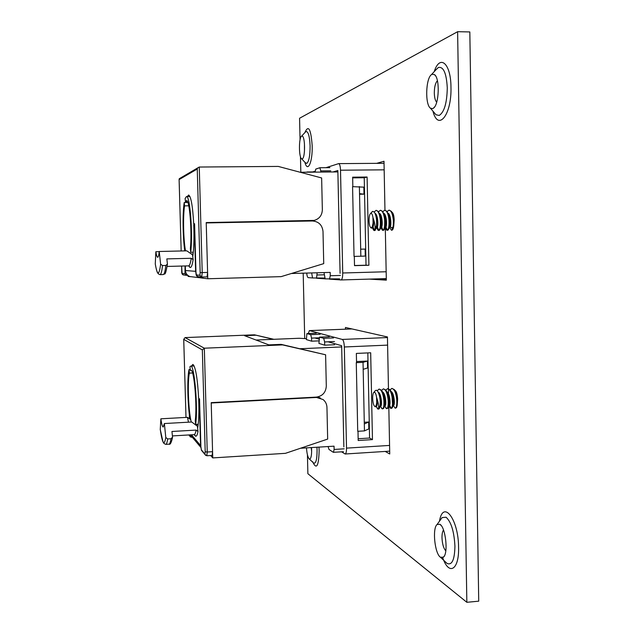 <?xml version="1.0" encoding="UTF-8"?>
<svg xmlns="http://www.w3.org/2000/svg" width="634" height="634" viewBox="0 0 634 634"><rect width="100%" height="100%" fill="white"/><g stroke="black" fill="none" stroke-linecap="round" stroke-linejoin="round"><path stroke-width="0.95" d="M393.904 224.008L394.174 219.855C393.991 215.576 393.246 213.024 391.947 212.192M397.375 402.939L397.621 399.182C397.344 394.063 396.409 391.099 394.831 390.298M436.691 102.201C435.241 100.671 434.449 97.636 434.306 93.087C434.353 87.024 435.392 82.903 437.405 80.708M445.805 550.851C443.562 548.402 442.294 544.012 441.985 537.687C441.961 534.01 442.469 531.458 443.515 530.04M304.455 151.431L304.447 143.538M432.079 74.241L434.544 74.646C440.028 78.323 439.124 104.681 433.45 108.168L432.681 108.612L430.423 108.168C424.931 104.491 425.739 78.307 431.508 74.598L432.079 74.241M439.901 524.286C445.607 527.219 448.484 553.244 443.483 557.159L440.471 557.27C434.742 553.656 432.158 528.336 437.088 524.492L439.901 524.286M301.713 136.08L302.434 136.183C305.231 137.681 305.247 157.287 302.458 158.769L301.578 158.777C298.772 157.248 298.741 137.768 301.546 136.183L301.713 136.08M311.532 447.572C311.833 453.603 311.365 457.383 310.145 458.921L309.233 458.937C307.847 457.455 306.919 453.778 306.46 447.889M311.643 451.36L311.167 447.596M300.064 139.765L299.565 118.249L457.613 31.7L469.826 31.93L478.725 601.175L466.846 602.3L307.878 473.717L307.435 454.847M386.312 279.261L378.863 278.825M389.593 223.897L390.068 225.87M390.354 226.631L391.812 228.121L393.064 226.956M369.281 279.111L386.328 280.157L385.298 227.558M384.957 210.179L383.998 161.25L376.675 163.342M385.218 451.44L389.744 453.984L388.793 405.665M388.46 388.594L387.445 336.955L345.467 327.469L345.506 329.173M388.682 399.816L388.626 397.185M388.563 394.007L388.555 393.54M388.531 392.478L388.46 388.808M457.613 31.7L466.846 602.3M300.461 156.693L300.825 172.258M303.187 273.175L304.716 338.572M372.443 227.281L373.061 223.089C372.729 225.918 372.118 227.455 371.231 227.677L370.747 227.527C368.616 226.322 368.473 214.799 370.573 213.515L370.945 213.341C371.833 213.365 372.507 214.744 372.951 217.494C373.894 223.105 373.767 226.496 372.586 227.654L372.523 227.654M370.747 227.527L371.334 228.145L372.079 227.947L373.061 223.089L372.951 217.494C374.916 222.899 375.518 227.138 374.757 230.221L376.525 225.442C376.889 219.832 376.2 215.425 374.448 212.232L372.784 211.344L371.73 212.224M375.407 214.205L375.471 214.292C377.579 219.665 377.959 224.048 376.604 227.424L376.263 227.574M375.09 213.404C378.126 214.506 378.672 227.757 376.889 227.566L376.834 227.566M376.208 217.383L376.461 216.44M380.257 216.226L380.487 215.552M379.394 213.325C382.461 214.387 383.007 227.669 381.192 227.479L380.844 227.487M384.957 227.408L385.424 227.4M388.056 213.206C391.146 214.419 391.63 227.503 389.775 227.313L389.712 227.313M379.647 214.015L379.814 214.252C381.914 219.594 382.286 223.953 380.923 227.321L380.329 228.612M383.99 213.983L384.149 214.205C386.241 219.523 386.605 223.865 385.234 227.226L384.664 228.47M383.728 213.262C386.811 214.403 387.326 227.59 385.488 227.4L386.455 229.896L385.226 227.4M388.333 213.951L388.483 214.165C390.56 219.451 390.916 223.778 389.545 227.131L388.991 228.327M392.668 213.92L393.912 216.693M392.383 213.143L393.223 213.943M374.757 230.221L373.64 230.221L372.633 227.638M376.525 225.442L375.32 230.19L374.71 230.53M374.195 211.914L376.144 210.322C378.252 210.837 379.631 214.086 380.281 220.053C380.574 226.235 380.004 229.706 378.561 230.459L376.913 227.566M376.144 210.322L378.474 211.526L380.82 220.046C381.121 225.11 380.733 228.454 379.655 230.079L379.013 230.443M378.593 211.708L380.455 210.25C382.579 210.765 383.966 214.007 384.616 219.974C384.909 226.156 384.323 229.619 382.865 230.364L382.191 230.007L381.192 227.479M380.455 210.25L382.825 211.494L385.163 219.966C385.456 224.991 385.068 228.327 383.974 229.968L383.316 230.356M382.888 211.597L384.759 210.179C386.906 210.694 388.301 213.935 388.951 219.895C389.236 226.069 388.642 229.532 387.16 230.277L386.455 229.896M384.759 210.179L387.168 211.471L389.49 219.887C389.783 224.872 389.387 228.192 388.293 229.857L387.604 230.269M387.176 211.479L389.054 210.108C391.218 210.623 392.628 213.856 393.278 219.816C393.555 225.981 392.945 229.445 391.44 230.19L389.498 227.321M389.054 210.108L391.503 211.439L393.817 219.808C394.11 224.745 393.706 228.066 392.604 229.746L391.978 230.182M385.749 226.013L385.686 218.564M381.47 225.958L381.399 218.881M377.182 225.886L377.111 219.229M387.382 230.213L385.916 227.012M381.105 227.051L380.868 225.355M383.087 230.293L381.636 227.043M376.818 227.075L376.556 225.03M378.791 230.38L377.357 227.075M374.48 230.467L373.069 227.091M376.271 405.95L376.691 402.867C376.358 405.451 375.74 406.608 374.852 406.354L374.71 406.275C372.554 405.166 371.865 393.714 373.878 392.391L374.567 392.248C375.463 392.747 376.136 394.451 376.58 397.367C377.476 402.542 377.412 405.538 376.39 406.346L376.097 406.362M374.71 406.275L375.376 406.854L375.97 406.568L376.691 402.867L376.58 397.367C378.53 403.05 379.124 406.965 378.355 409.12L380.131 405.403C380.503 399.531 379.647 394.752 377.563 391.075L376.39 390.219L375.376 390.56L373.878 392.391M379.528 396.091L379.726 395.141M383.467 394.823L383.681 394.102M383.752 395.965L383.99 394.839M388.016 395.576L388.246 394.546M392.525 404.064L392.042 396.718M392.272 395.204L392.494 394.253M378.546 392.882L378.641 393.001C380.955 398.2 381.541 402.527 380.408 405.966L380.051 406.132M378.205 392.129C381.311 393.143 382.437 406.434 380.662 406.109L380.131 406.14M382.722 392.533L382.944 392.803C385.25 397.97 385.837 402.281 384.687 405.72L384.133 407.091M382.453 391.899C385.607 392.842 386.748 406.196 384.933 405.879L384.616 405.895M387.025 392.343L387.231 392.604C389.545 397.74 390.124 402.035 388.967 405.475L388.428 406.806M386.748 391.685C389.91 392.708 391.027 405.966 389.189 405.641L388.896 405.657M391.329 392.161L391.519 392.406C393.825 397.518 394.396 401.79 393.238 405.221L392.723 406.521M391.035 391.479C394.213 392.573 395.299 405.728 393.445 405.411L393.159 405.427M395.624 391.978L397.304 395.64M395.323 391.265L396.464 392.375M378.355 409.12L376.905 407.607M380.131 405.403L379.267 408.756L378.181 409.16M377.262 390.726L379.116 389.046C381.509 389.752 383.087 393.468 383.855 400.22C384.149 405.554 383.689 408.454 382.453 408.922L381.137 407.321M379.116 389.046L381.486 390.172C382.976 392.406 383.942 395.743 384.394 400.189C384.672 404.381 384.402 407.147 383.562 408.494L382.453 408.922M381.62 390.362L383.38 388.832C385.797 389.53 387.39 393.246 388.151 399.983C388.452 405.316 387.968 408.217 386.716 408.684L385.361 407.036M383.38 388.832L385.789 389.989C387.279 392.224 388.246 395.545 388.69 399.959C388.975 404.112 388.69 406.869 387.857 408.233L386.716 408.684M385.868 390.1L387.636 388.61C390.076 389.308 391.685 393.017 392.446 399.753C392.739 405.078 392.248 407.979 390.98 408.447L389.221 405.641M387.636 388.61L390.092 389.799C391.582 392.042 392.549 395.354 392.985 399.729C393.262 403.842 392.977 406.592 392.137 407.979L390.98 408.447M390.116 389.839L391.891 388.388C394.356 389.086 395.965 392.795 396.733 399.523C397.019 404.841 396.519 407.741 395.228 408.217L393.215 405.419M391.891 388.388L394.388 389.617C395.878 391.867 396.836 395.156 397.264 399.491C397.542 403.573 397.264 406.315 396.416 407.717L395.228 408.217M389.419 404.175L389.007 397.066M389.11 405.237L388.8 403.652M388.452 397.875L388.468 397.193M391.162 408.328L389.641 405.213M384.87 405.419L384.513 403.478M384.22 398.604L384.252 397.423M380.614 405.594L380.241 403.406M379.996 398.818L380.02 397.645M380.899 404.318L380.535 398.057M316.271 333.222L306.904 333.587L306.365 339.578L311.611 341.187L318.87 340.878M306.341 338.659L299.113 338.271L256.041 340.03M300.104 348.732L341.686 346.941M329.323 336.757L319.528 337.145L318.926 343.414L324.695 345.173L334.586 344.753L334.554 343.668M300.476 448.254L334.047 446.17L334.118 449.451L344.191 448.817M364.312 423.956L368.687 422.022L368.829 428.893L364.455 430.898L363.179 369.321L367.577 367.966L367.435 361.055L356.53 361.554M364.455 430.898L357.727 431.294L356.276 362.656L363.028 362.339L367.435 361.055M363.028 362.339L363.179 369.321M364.273 422.276L368.687 422.022M343.517 451.717L333.302 452.304L328.975 449.427L328.103 446.542M333.468 452.351L334.118 449.451M319.084 337.795L311.54 338.104L311.611 341.187M311.54 338.104L310.7 334.649L320.13 334.269M306.959 333.595L310.7 334.649M334.514 341.536L324.624 341.948L324.695 345.173M324.624 341.948L323.697 338.31L333.563 337.906M319.591 337.153L323.697 338.31M198.188 424.558L195.375 424.717M190.675 366.119C194.353 364.114 198.18 408.098 195.629 424.423L195.248 420.532C197.206 406.513 194.313 371.215 191.199 370.216L190.311 370.422L189.946 366.714L190.675 366.119L194.123 365.961M189.938 419.042C187.577 404.12 187.078 378.205 189.019 369.551L189.368 373.125C187.331 382.017 188.464 411.45 191.254 422.03M189.019 369.551L190.216 369.495M195.629 424.423L198.22 424.281M189.368 373.125L192.554 372.974M191.373 370.375L190.311 370.422M191.523 366.08L192.752 364.479L193.196 364.629C195.732 367.823 197.546 379.005 198.64 398.168L199.544 398.968L198.68 399.048C199.155 412.148 198.799 421.887 197.626 428.251L197.38 426.222L191.737 422.006L164.372 423.536L165.791 437.515L167.685 438.942L170.974 438.752L172.551 437.206L171.949 431.477L196.128 430.09L198.014 431.5L197.626 428.251M189.669 417.164L189.717 418.892M191.492 434.797L200.55 445.48L199.258 399.563L198.68 399.048M212.747 457.914L285.435 453.334L327.667 439.085L326.954 407.408C326.811 404.159 325.519 401.536 323.071 399.531L316.477 397.455L211.225 402.994L212.747 457.914L210.694 455.521M317.832 396.916L320.535 398.097M200.55 445.48L200.923 447.517M193.402 438.53L190.398 434.861M164.372 423.536L163.2 427.023C162.415 426.912 161.638 424.17 160.87 418.805L160.259 429.503C162.367 443.649 164.214 446.32 165.791 437.515M188.48 422.189L187.466 417.338L160.87 418.805M187.466 417.338L190.723 419.581M199.544 398.968L200.891 446.724L201.335 449.76L204.885 454.031L205.202 451.82L202.341 349.928L183.733 339.349L185.073 337.589L254.416 334.815L273.325 339.325M254.416 334.815L273.872 339.301M202.341 349.928L204.33 348.201L282.613 344.904L325.607 354.778L326.304 386.082C325.836 392.478 322.5 396.155 316.295 397.114L211.209 402.638L212.572 451.685L207.239 452.018L206.827 455.759L212.144 455.426L212.572 451.685M255.589 335.235L244.566 335.679L268.832 344.88L281.124 344.365L282.613 344.904M281.124 344.365L325.607 354.778M300.207 172.266L337.882 171.925M291.371 273.508L330.195 272.406L330.266 275.735L340.434 275.441M360.683 249.178L365.136 249.091L365.279 256.065L360.833 256.231L359.533 193.663L364.003 194.17L359.541 194.226M360.833 256.231L354.041 256.398L352.575 186.65L363.861 187.149L364.003 194.17M359.383 186.57L359.533 193.663M316.517 278.271L324.584 278.033L312.546 277.993L311.659 272.929M316.501 278.271L317.159 272.779M339.618 278.881L325.155 278.881L324.022 272.58M329.482 279.182L330.266 275.735M307.268 172.202L306.262 172.21M330.75 170.823L320.772 170.911L320.804 172.076M320.772 170.911L319.861 167.733L315.78 169.08L315.043 172.131M193.108 254.004L191.413 254.044M186.451 196.58C189.938 194.947 192.99 233.803 190.723 252.308L190.351 248.679C192.189 232.107 189.526 199.258 186.531 200.613L185.477 201.913L185.12 198.45L186.451 196.58L189.938 196.532M184.787 250.89C182.774 237.338 182.473 213.19 184.217 202.523L184.565 205.86C182.901 215.98 183.408 239.834 185.508 250.874M184.217 202.523L187.87 202.468M190.723 252.308L193.291 252.245M184.565 205.86L188.758 205.796M187.64 201.881L185.477 201.913M192.752 256.667L192.514 254.813L186.832 250.842L159.229 251.492L160.616 264.196L162.518 265.543L165.839 265.456L167.431 264.085L166.845 258.894L191.238 258.284L193.14 259.615L192.752 256.667C193.893 248.623 194.226 238.004 193.75 224.808L194.606 224.674M185.318 265.955L185.453 270.52L195.629 271.344L194.305 224.682M188.044 275.568L188.068 276.408L190.271 276.67M192.157 276.828L189.923 276.567C187.181 275.489 185.691 273.476 185.453 270.52M207.778 278.762L281.124 276.638L323.728 263.633L323.007 231.45C322.238 225.007 318.72 221.512 312.435 220.981L206.224 222.93L207.778 278.762L202.793 278.168L202.761 277.003M195.629 271.344L196.025 273.484M198.236 276.622L200.407 277.811L202.793 278.168M159.229 251.492C158.825 255.288 158.31 257.214 157.684 257.277C157.05 257.222 156.44 255.367 155.845 251.714L155.275 263.966C157.327 275.814 159.11 275.893 160.616 264.196M159.213 251.635L155.845 251.714M194.583 223.913L193.711 223.929C192.688 205.907 190.985 196.271 188.599 195.026L187.331 196.564M186.111 201.905L186.031 202.492M193.711 223.929L194.59 223.723L195.961 272.248L196.397 274.926L199.868 275.283L200.17 272.604L197.253 169.024L197.689 167.907L199.258 167.035L278.263 166.425L321.636 177.956L322.349 209.767C322.08 215.362 319.338 218.912 314.115 220.418L206.216 222.566L207.595 272.43L202.214 272.58L201.723 277.034L198.133 276.606M207.08 276.884L201.723 277.034L207.08 276.884L207.595 272.43M206.224 222.78L312.253 220.624M312.839 220.6L310.573 220.87M197.253 169.024L179.113 179.581L179.256 178.725L180.373 178.067M312.816 171.925L315.098 171.188M326.011 167.677L338.651 163.62L384.038 163.295M354.311 256.398L354.509 265.646L368.901 265.258L367.102 177.029L352.647 177.171L352.845 186.65M384.164 169.833L340.513 170.205L342.732 272.992L386.169 271.756M342.732 272.992C342.717 277.201 342.162 279.523 341.076 279.951L329.846 279.166M325.028 278.833L316.841 278.263M312.435 277.954L308.211 277.652C307.506 277.423 307.007 275.901 306.705 273.072M340.086 273.357L337.851 170.514L332.977 171.972M340.513 170.205C340.331 166.163 339.713 163.968 338.651 163.62M352.662 177.869L364.233 177.75L366.024 265.202L354.501 265.519M366.024 265.202L368.901 265.258M364.233 177.75L367.102 177.029M351.949 328.935L309.44 330.615L342.312 339.436L387.461 337.557M357.996 431.279L358.186 440.495L372.459 439.616L370.684 352.781L356.356 353.423L356.546 362.64M387.604 345.118L344.333 346.98L346.521 448.127L389.577 445.425M346.521 448.127C346.521 451.717 346.061 453.675 345.142 453.999L341.599 451.836M343.858 446.946L341.655 345.72L328.135 341.805M318.878 339.119L314.892 337.97M344.333 346.98C344.127 342.669 343.454 340.157 342.312 339.436M309.44 330.615L308.227 333.532M367.823 352.908L369.574 438.039L358.155 438.736M369.574 438.039L372.459 439.616M434.496 112.979L436.01 114.77L439.211 115.443C444.276 112.178 446.962 103.001 447.279 87.904C446.471 73.259 443.507 66.451 438.387 67.473L435.923 69.788M432.943 111.14C438.023 131.84 451.788 115.071 450.972 87.167C450.885 63.138 439.822 53.906 434.235 71.626M445.726 562.207L447.129 563.467C452.042 565.473 454.641 559.703 454.927 546.167C454.126 531.506 451.178 521.861 446.067 517.225L442.088 517.59L440.812 519.357M442.722 557.69C448.824 576.021 459.254 570.188 458.58 547.229C458.477 518.889 443.047 499.33 439.481 521.188M305.311 162.708L306.729 163.39C308.956 161.63 310.074 155.798 310.089 145.899C309.63 136.191 308.259 131.404 305.992 131.539L305.279 132.189M304.891 162.264C307.648 173.217 312.713 162.201 312.174 145.566C310.874 128.789 308.441 124.486 304.859 132.641M313.323 462.749L313.735 463.121C315.946 463.723 317.055 459.42 317.071 450.203L316.945 447.232M312.641 461.734C316.493 470.048 318.664 466.355 319.148 450.663L318.989 447.105M198.014 431.5C197.016 436.477 195.803 437.523 194.376 434.655M316.477 397.455L315.851 397.138M172.416 435.915L194.115 434.647C194.892 434.575 195.565 433.062 196.128 430.09M167.685 438.942C167.154 442.492 166.52 444.307 165.767 444.371L168.993 444.172C169.769 444.109 170.427 442.302 170.974 438.752M189.447 418.702L189.328 414.485M183.733 339.349L185.992 417.418L183.717 339.269M188.995 434.94L189.629 435.709L189.867 434.892M185.073 337.589L204.33 348.201L207.239 452.018L205.202 451.82M191.642 436.438L191.373 437.278L192.3 437.222M201.335 449.76L202.198 451.186M204.885 454.031L205.606 455.386M190.279 436.937L189.629 435.709M317.206 274.982L324.212 274.776M339.594 278.881L329.506 279.182M307.046 171.988L315.05 171.917M319.988 167.733L329.807 167.653M193.14 259.615C191.944 267.231 190.509 269.323 188.829 265.892M167.13 266.438L188.575 265.868C189.621 265.789 190.509 263.261 191.238 258.284M162.518 265.543C161.844 271.534 161.004 274.57 159.99 274.657L163.231 274.57C164.269 274.482 165.141 271.439 165.839 265.456M183.709 274.982L183.218 274.926C182.045 274.403 181.554 273.103 181.744 271.019L181.601 266.058L182.117 273.452L184.97 273.745L185.057 265.963M184.621 250.898L184.573 249.297M179.113 179.581L181.173 250.977L179.097 179.509M199.258 167.035L202.214 272.58L200.17 272.604M186.935 274.506L186.65 275.33L187.712 275.299L186.658 275.33M182.117 273.452L183.218 274.926L186.642 275.33L184.97 273.745M194.583 223.731L195.961 272.24M196.397 274.926L197.602 276.551C196.405 276.226 195.851 274.791 195.954 272.248M199.868 275.283L201.723 277.034M341.076 279.951L386.304 278.603L341.124 279.951M431.508 74.598L435.891 69.827M440.662 557.405L445.551 562.049M437.088 524.492L440.788 519.389M441.074 525.404L439.893 524.278M301.546 136.183L305.414 132.046M309.297 458.976L313.41 462.836M305.445 162.851L301.578 158.777M444.41 555.844L443.483 557.159M435.645 75.977L434.544 74.646M434.623 106.869L433.45 108.168M434.464 112.939L430.423 108.168M370.573 213.515L372.237 211.653M376.327 227.582L376.865 227.566M391.392 230.197L391.931 230.182M387.112 230.285L387.651 230.269M382.817 230.372L383.356 230.356M378.522 230.459L379.061 230.443M376.604 227.424L375.986 228.747M379.814 214.252L379.512 213.634M384.149 214.205L383.871 213.626M388.483 214.165L388.214 213.626M392.803 214.126L392.565 213.618M373.64 230.221L372.348 227.661M377.919 230.118L376.651 227.574M382.191 230.007L380.939 227.487M374.219 230.546L374.757 230.538M380.408 405.966L379.829 407.377M382.944 392.803L382.524 392.05M387.231 392.604L386.843 391.891M391.519 392.406L391.154 391.741M395.798 392.208L395.457 391.59M377.618 408.882L376.2 406.354M377.476 390.346L377.301 390.766M381.866 408.621L380.463 406.125M386.106 408.367L384.719 405.887M390.338 408.114L388.975 405.657M329.26 336.749L319.528 337.145M316.207 333.215L306.904 333.587M190.454 435.027L200.899 447.445M194.511 434.678L195.137 435.368L194.115 434.647M172.464 437.722C171.338 442.762 170.181 444.909 168.993 444.172M160.259 429.535L163.041 442.025L164.008 443.491L165.767 444.371M206.827 455.759L204.972 454.523L201.422 450.251L200.883 446.708L199.536 398.96M188.71 434.964L191.373 437.278M319.924 167.725L329.87 167.645M306.991 171.98L315.05 171.909M189.923 276.567L200.407 277.811M188.956 265.915L189.574 266.621L188.575 265.868M167.384 264.457C165.03 277.906 164.777 272.612 163.231 274.57M155.275 264.006C157.216 274.894 158.048 272.715 158.326 273.84L159.99 274.657M179.256 178.725L197.689 167.907M345.142 453.999L389.688 451.154M309.329 330.607L351.886 328.919"/></g></svg>
